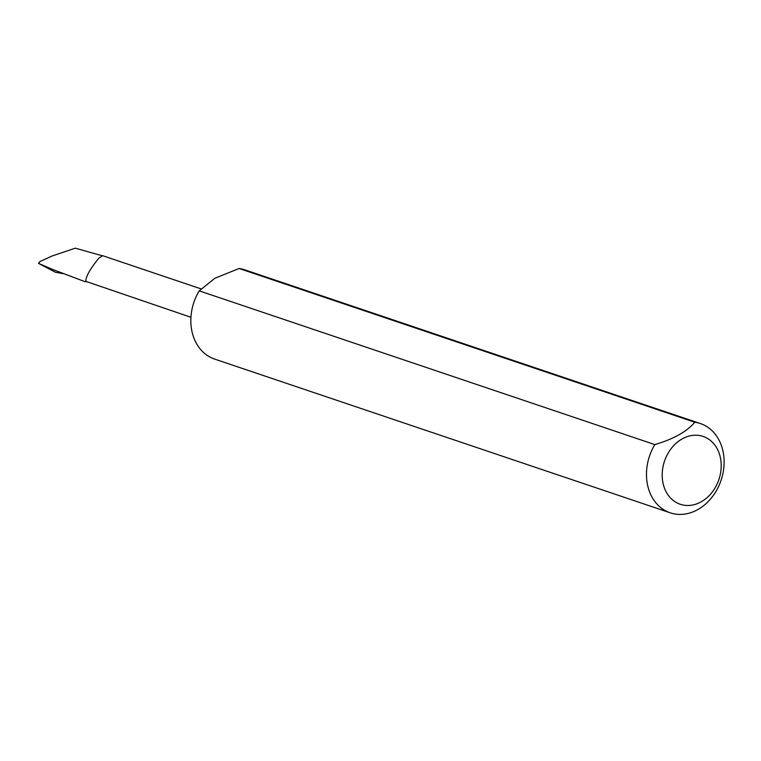 <?xml version="1.0" encoding="UTF-8"?>
<svg xmlns="http://www.w3.org/2000/svg" width="761" height="761" viewBox="0 0 761 761"><rect width="100%" height="100%" fill="white"/><g stroke="black" fill="none" stroke-linecap="round" stroke-linejoin="round"><path stroke-width="1.14" d="M101.917 255.677L75.301 248.181L52.167 255.972L39.991 261.518L38.488 263.344L52.804 269.518L85.032 281.694L86.735 281.665A15.077 12.09 -71.4 0 1 85.803 280.914C85.993 276.253 90.283 268.738 98.683 258.36L102.573 255.658L201.037 288.876M694.745 422.231L239.116 268.5L214.906 278.241L199.22 290.854L654.85 444.595C673.675 439.011 686.974 431.563 694.745 422.231A47.106 37.774 -71.4 0 1 700.358 423.544A47.106 37.774 -71.4 0 1 722.056 447.582A47.106 37.774 -71.4 0 1 711.763 497.494A47.106 37.774 -71.4 0 1 670.232 512.819A47.106 37.774 -71.4 0 1 648.534 488.79A47.106 37.774 -71.4 0 1 654.85 444.595M239.116 268.5A47.106 37.774 -71.4 0 1 244.728 269.813L700.358 423.544M719.64 454.688A35.805 28.709 108.6 0 0 682.198 438.888A35.805 28.709 108.6 0 0 663.754 486.003A35.805 28.709 108.6 0 0 701.195 501.803A35.805 28.709 108.6 0 0 719.64 454.688M670.232 512.819L214.612 359.087A47.106 37.774 -71.4 0 1 192.904 335.059A47.106 37.774 -71.4 0 1 199.22 290.854M38.488 263.344L55.372 272.229L63.077 273.646M85.803 280.914L85.032 281.694M190.944 317.289L86.735 281.665"/></g></svg>
